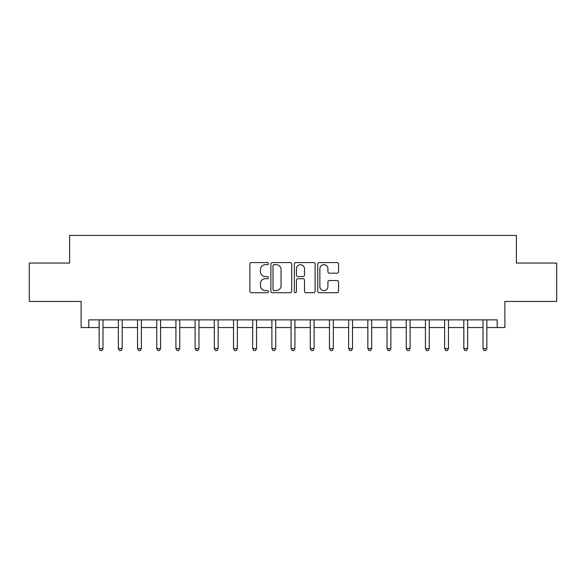 <?xml version="1.0" encoding="UTF-8"?>
<svg xmlns="http://www.w3.org/2000/svg" width="586" height="586" viewBox="0 0 586 586"><rect width="100%" height="100%" fill="white"/><g stroke="black" fill="none" stroke-linecap="round" stroke-linejoin="round"><path stroke-width="0.88" d="M268.432 263.634A1.055 1.055 0 0 0 267.377 262.572L251.365 262.572A1.509 1.509 0 0 0 249.863 264.081L249.863 291.213A1.509 1.509 0 0 0 251.365 292.714L267.377 292.714A1.055 1.055 0 0 0 268.432 291.66A1.055 1.055 0 0 0 267.377 290.605L265.304 290.605A4.82 4.82 0 0 1 260.484 285.785L260.484 283.521A4.82 4.82 0 0 1 265.304 278.702L267.377 278.702A1.055 1.055 0 0 0 268.432 277.647A1.055 1.055 0 0 0 267.377 276.592L265.304 276.592A4.82 4.82 0 0 1 260.484 271.772L260.484 269.509A4.82 4.82 0 0 1 265.304 264.689L267.377 264.689A1.055 1.055 0 0 0 268.432 263.634M337.045 273.201A1.509 1.509 0 0 0 338.554 271.692L338.554 264.081A1.509 1.509 0 0 0 337.045 262.572L319.26 262.572A1.509 1.509 0 0 0 317.751 264.081L317.751 291.213A1.509 1.509 0 0 0 319.26 292.714L337.045 292.714A1.509 1.509 0 0 0 338.554 291.213L338.554 282.02A1.509 1.509 0 0 0 337.045 280.511L329.435 280.511A1.509 1.509 0 0 0 327.926 282.02L327.926 286.576A4.029 4.029 0 0 1 323.897 290.605A4.029 4.029 0 0 1 319.861 286.576L319.861 268.718A4.029 4.029 0 0 1 323.897 264.689A4.029 4.029 0 0 1 327.926 268.718L327.926 271.692A1.509 1.509 0 0 0 329.435 273.201L337.045 273.201M88.794 327.545L88.794 319.868L497.206 319.868L497.206 327.545L504.883 327.545L504.883 301.446L556.7 301.446L556.7 263.063L516.398 263.063L516.398 235.425L69.602 235.425L69.602 263.063L29.3 263.063L29.3 301.446L81.117 301.446L81.117 327.545L99.159 327.545M291.682 264.081A1.509 1.509 0 0 0 290.173 262.572L272.387 262.572A1.509 1.509 0 0 0 270.886 264.081L270.886 291.213A1.509 1.509 0 0 0 272.387 292.714L290.173 292.714A1.509 1.509 0 0 0 291.682 291.213L291.682 264.081M295.827 262.572L313.613 262.572A1.509 1.509 0 0 1 315.114 264.081L315.114 291.213A1.509 1.509 0 0 1 313.613 292.714L306.002 292.714A1.509 1.509 0 0 1 304.493 291.213L304.493 280.211A1.509 1.509 0 0 0 302.984 278.702L297.937 278.702A1.509 1.509 0 0 0 296.428 280.211L296.428 291.66A1.055 1.055 0 0 1 295.373 292.714A1.055 1.055 0 0 1 294.319 291.66L294.319 264.081A1.509 1.509 0 0 1 295.827 262.572M102.997 327.545L118.35 327.545M122.188 327.545L137.542 327.545M141.38 327.545L156.733 327.545M160.571 327.545L175.925 327.545M179.763 327.545L195.123 327.545M198.962 327.545L214.315 327.545M218.153 327.545L233.506 327.545M237.345 327.545L252.698 327.545M256.536 327.545L271.889 327.545M275.728 327.545L291.081 327.545M294.919 327.545L310.272 327.545M314.111 327.545L329.464 327.545M333.302 327.545L348.655 327.545M352.494 327.545L367.847 327.545M371.685 327.545L387.038 327.545M390.877 327.545L406.237 327.545M410.075 327.545L425.429 327.545M429.267 327.545L444.62 327.545M448.458 327.545L463.812 327.545M467.65 327.545L483.003 327.545M486.841 327.545L497.206 327.545M274.05 264.689A1.055 1.055 0 0 0 272.995 265.744L272.995 289.55A1.055 1.055 0 0 0 274.05 290.605L276.233 290.605A4.82 4.82 0 0 0 281.053 285.785L281.053 269.509A4.82 4.82 0 0 0 276.233 264.689L274.05 264.689M304.493 268.791A4.029 4.029 0 0 0 300.457 264.762A4.029 4.029 0 0 0 296.428 268.791L296.428 275.083A1.509 1.509 0 0 0 297.937 276.592L302.984 276.592A1.509 1.509 0 0 0 304.493 275.083L304.493 268.791M103.187 319.868L103.107 320.066A1.538 1.538 0 0 0 102.997 320.637L102.997 348.582L99.159 348.582L99.159 320.637A1.538 1.538 0 0 0 99.049 320.066L98.968 319.868M102.997 348.582L101.847 350.575L100.309 350.575L99.159 348.582M122.379 319.868L122.298 320.066A1.538 1.538 0 0 0 122.188 320.637L122.188 348.582L118.35 348.582L118.35 320.637A1.538 1.538 0 0 0 118.24 320.066L118.16 319.868M122.188 348.582L121.038 350.575L119.5 350.575L118.35 348.582M141.57 319.868L141.49 320.066A1.538 1.538 0 0 0 141.38 320.637L141.38 348.582L137.542 348.582L137.542 320.637A1.538 1.538 0 0 0 137.432 320.066L137.351 319.868M141.38 348.582L140.23 350.575L138.692 350.575L137.542 348.582M160.762 319.868L160.689 320.066A1.538 1.538 0 0 0 160.571 320.637L160.571 348.582L156.733 348.582L156.733 320.637A1.538 1.538 0 0 0 156.623 320.066L156.55 319.868M160.571 348.582L159.421 350.575L157.89 350.575L156.733 348.582M179.953 319.868L179.88 320.066A1.538 1.538 0 0 0 179.763 320.637L179.763 348.582L175.925 348.582L175.925 320.637A1.538 1.538 0 0 0 175.815 320.066L175.741 319.868M179.763 348.582L178.613 350.575L177.082 350.575L175.925 348.582M199.145 319.868L199.072 320.066A1.538 1.538 0 0 0 198.962 320.637L198.962 348.582L195.123 348.582L195.123 320.637A1.538 1.538 0 0 0 195.006 320.066L194.933 319.868M198.962 348.582L197.804 350.575L196.273 350.575L195.123 348.582M218.336 319.868L218.263 320.066A1.538 1.538 0 0 0 218.153 320.637L218.153 348.582L214.315 348.582L214.315 320.637A1.538 1.538 0 0 0 214.198 320.066L214.124 319.868M218.153 348.582L216.996 350.575L215.465 350.575L214.315 348.582M237.535 319.868L237.455 320.066A1.538 1.538 0 0 0 237.345 320.637L237.345 348.582L233.506 348.582L233.506 320.637A1.538 1.538 0 0 0 233.396 320.066L233.316 319.868M237.345 348.582L236.195 350.575L234.656 350.575L233.506 348.582M256.727 319.868L256.646 320.066A1.538 1.538 0 0 0 256.536 320.637L256.536 348.582L252.698 348.582L252.698 320.637A1.538 1.538 0 0 0 252.588 320.066L252.507 319.868M256.536 348.582L255.386 350.575L253.848 350.575L252.698 348.582M275.918 319.868L275.838 320.066A1.538 1.538 0 0 0 275.728 320.637L275.728 348.582L271.889 348.582L271.889 320.637A1.538 1.538 0 0 0 271.779 320.066L271.699 319.868M275.728 348.582L274.578 350.575L273.039 350.575L271.889 348.582M295.11 319.868L295.029 320.066A1.538 1.538 0 0 0 294.919 320.637L294.919 348.582L291.081 348.582L291.081 320.637A1.538 1.538 0 0 0 290.971 320.066L290.89 319.868M294.919 348.582L293.769 350.575L292.231 350.575L291.081 348.582M314.301 319.868L314.221 320.066A1.538 1.538 0 0 0 314.111 320.637L314.111 348.582L310.272 348.582L310.272 320.637A1.538 1.538 0 0 0 310.162 320.066L310.082 319.868M314.111 348.582L312.961 350.575L311.422 350.575L310.272 348.582M333.493 319.868L333.412 320.066A1.538 1.538 0 0 0 333.302 320.637L333.302 348.582L329.464 348.582L329.464 320.637A1.538 1.538 0 0 0 329.354 320.066L329.273 319.868M333.302 348.582L332.152 350.575L330.614 350.575L329.464 348.582M352.684 319.868L352.604 320.066A1.538 1.538 0 0 0 352.494 320.637L352.494 348.582L348.655 348.582L348.655 320.637A1.538 1.538 0 0 0 348.545 320.066L348.465 319.868M352.494 348.582L351.344 350.575L349.805 350.575L348.655 348.582M371.876 319.868L371.802 320.066A1.538 1.538 0 0 0 371.685 320.637L371.685 348.582L367.847 348.582L367.847 320.637A1.538 1.538 0 0 0 367.737 320.066L367.664 319.868M371.685 348.582L370.535 350.575L369.004 350.575L367.847 348.582M391.067 319.868L390.994 320.066A1.538 1.538 0 0 0 390.877 320.637L390.877 348.582L387.038 348.582L387.038 320.637A1.538 1.538 0 0 0 386.928 320.066L386.855 319.868M390.877 348.582L389.727 350.575L388.196 350.575L387.038 348.582M410.259 319.868L410.185 320.066A1.538 1.538 0 0 0 410.075 320.637L410.075 348.582L406.237 348.582L406.237 320.637A1.538 1.538 0 0 0 406.12 320.066L406.047 319.868M410.075 348.582L408.918 350.575L407.387 350.575L406.237 348.582M429.45 319.868L429.377 320.066A1.538 1.538 0 0 0 429.267 320.637L429.267 348.582L425.429 348.582L425.429 320.637A1.538 1.538 0 0 0 425.311 320.066L425.238 319.868M429.267 348.582L428.11 350.575L426.579 350.575L425.429 348.582M448.649 319.868L448.568 320.066A1.538 1.538 0 0 0 448.458 320.637L448.458 348.582L444.62 348.582L444.62 320.637A1.538 1.538 0 0 0 444.51 320.066L444.43 319.868M448.458 348.582L447.308 350.575L445.77 350.575L444.62 348.582M467.84 319.868L467.76 320.066A1.538 1.538 0 0 0 467.65 320.637L467.65 348.582L463.812 348.582L463.812 320.637A1.538 1.538 0 0 0 463.702 320.066L463.621 319.868M467.65 348.582L466.5 350.575L464.962 350.575L463.812 348.582M487.032 319.868L486.951 320.066A1.538 1.538 0 0 0 486.841 320.637L486.841 348.582L483.003 348.582L483.003 320.637A1.538 1.538 0 0 0 482.893 320.066L482.813 319.868M486.841 348.582L485.691 350.575L484.153 350.575L483.003 348.582"/></g></svg>
